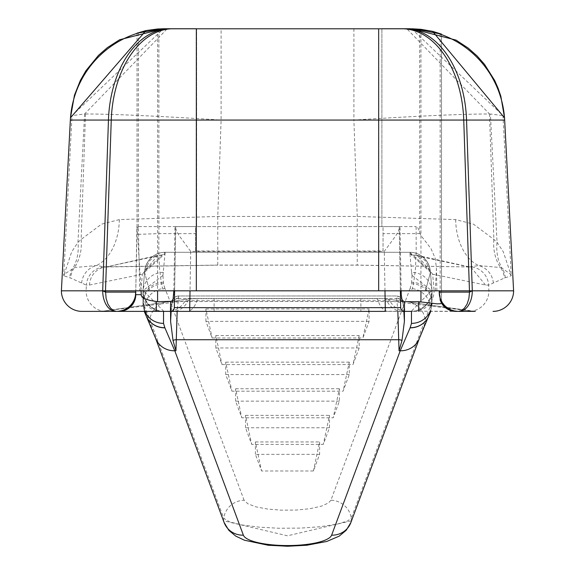 <?xml version="1.0" encoding="UTF-8"?>
<svg xmlns="http://www.w3.org/2000/svg" width="575" height="575" viewBox="0 0 575 575"><rect width="100%" height="100%" fill="white"/><g stroke="black" fill="none" stroke-linecap="round" stroke-linejoin="round"><path stroke-width="0.43" stroke-dasharray="2.88 2.16" d="M414.036 311.377A20.556 20.024 90 0 0 434.067 290.821L432.026 290.821A20.556 20.556 0 0 1 411.47 311.377A20.556 20.556 0 0 0 432.026 290.821L425.478 290.821L430.294 272.838L425.478 290.821L431.387 290.821A20.556 20.556 0 0 1 410.83 311.377M430.294 271.069L432.026 290.821L430.294 271.048A20.556 20.556 0 0 0 409.817 252.281L430.294 271.048L432.026 290.821L430.294 271.048L432.026 290.821L431.94 302.069A20.556 20.096 -172.3 0 0 411.484 283.755L410.097 288.463A20.556 19.938 -155.7 0 1 430.503 307.575M162.919 275.562L165.183 252.281A20.556 20.556 0 0 0 144.706 271.048L165.183 252.281L409.817 252.281A20.556 20.556 0 0 1 430.294 272.838A20.556 20.556 0 0 0 409.817 252.281L411.549 272.349A20.556 20.269 175 0 1 432.026 290.821L432.026 300.172A20.556 20.125 -178.1 0 0 411.607 282.325L411.484 283.755M472.664 311.219L101.638 311.377L188.305 298.978A3.853 3.68 -98.1 0 0 187.759 299.014L102.645 311.168L185.071 300.933A20.556 19.794 90 0 1 167.843 311.377L170.595 311.377L172.378 301.271L170.595 311.377L404.405 311.377L403.003 303.442L403.837 311.377M384.265 298.727A3.853 3.292 -85.9 0 1 386.882 300.711A20.556 17.789 -90 0 0 402.478 311.377L172.522 311.377A20.556 17.789 90 0 0 188.118 300.711L386.882 300.711L472.355 311.168L387.241 299.014A3.853 3.68 -81.9 0 1 389.929 300.933A20.556 19.794 -90 0 0 407.158 311.377M156.335 311.377L102.336 311.219M164.17 311.377A20.556 20.556 0 0 1 143.613 290.821L149.522 290.821L144.706 272.838A20.556 20.556 0 0 1 165.183 252.281A20.556 20.556 0 0 0 144.706 272.838L149.522 290.821L144.706 272.838A20.556 20.556 0 0 1 165.183 252.281A20.556 20.556 0 0 0 144.706 271.048L142.974 290.821A20.556 20.556 0 0 0 163.53 311.377A20.556 20.556 0 0 1 142.974 290.821L140.933 290.821A20.556 20.024 90 0 0 160.964 311.377M429.733 311.377L475.173 311.377L386.695 298.978A3.853 3.68 -81.9 0 1 387.241 299.014L386.695 298.978M189.728 311.377L385.272 311.377M458.491 311.377L451.641 310.119L448.5 308.588L444.432 305.289L440.666 299.431L439.221 290.821L469.502 290.821M440.17 300.229L441.507 303.111L441.507 34.356M123.036 310.902A16.704 16.704 0 0 1 120.118 311.348M439.221 290.821L164.328 290.821L162.876 289.124L161.561 284.769L159.57 268.992L158.815 252.418L158.873 226.593L138.41 226.593L139.711 290.821L135.779 290.821L135.779 294.68M138.395 227.348L137.037 227.348L136.9 226.593L135.779 290.821L137.066 226.593L141.076 290.871M137.037 32.948L137.066 226.593M401.163 290.821L400.042 226.593L399.266 226.593L400.387 290.821L399.266 226.593L175.734 226.593L174.613 290.821M105.498 290.821L135.779 290.821M188.305 298.978L198.828 298.533L376.172 298.533L198.828 298.533A3.853 2.185 -90 0 0 196.902 300.56A20.556 11.644 90 0 1 186.652 311.377M198.828 298.533L187.759 299.014A3.853 3.68 -98.1 0 0 185.071 300.933L188.118 300.711A3.853 3.292 -94.1 0 1 190.735 298.727M99.827 311.377L145.267 311.377M105.146 311.355A20.556 20.024 90 0 1 86.092 290.821L140.889 290.821L142.341 274.217L144.591 272.37L144.706 271.069M513.604 290.821L434.111 290.821L432.659 274.174L417.299 255.408L412.843 254.948L410.04 253.733L409.817 252.281A20.556 20.556 0 0 1 430.294 271.048L432.026 290.821L431.387 290.821L432.026 290.821A20.556 20.556 0 0 1 411.47 311.377A20.556 20.556 0 0 0 432.026 290.821M410.04 253.733L432.659 274.217L485.508 285.027L488.613 285.128L504.304 278.084L511.268 275.72L503.319 251.857L497.044 242.334L493.846 239.408L473.498 224.178L455.666 219.592L357.24 216.452L217.76 216.452L119.334 219.592L101.502 224.178L81.154 239.408L77.956 242.334L71.681 251.857L63.732 275.72L70.696 278.084L86.387 285.128L86.092 290.821L61.396 290.821M135.779 292.107L134.701 298.475L132.825 302.364L130.137 305.735L126.759 308.423L122.878 310.299L116.509 311.377M164.328 290.821L139.711 290.821M436.892 290.821L436.447 268.712L435.297 258.498L431.049 248.716L420.807 235.347L419.671 232.235A392.783 20.556 -90.7 0 0 416.128 226.593L416.185 252.418L415.43 268.992L413.439 284.769L412.124 289.124L410.672 290.821M435.289 290.821L436.447 268.712M420.102 233.594A20.556 1.078 179.3 0 0 416.214 233.623L383.051 233.623L383.051 226.593L416.128 226.593M70.466 117.839L72.012 115.625L84.604 113.972L167.268 28.75L163.422 28.75L72.012 115.625L63.732 275.72L64.982 273.822L74.534 267.54L96.32 265.564L105.958 266.98M398.734 28.75L176.266 28.75M173.837 290.821L174.958 226.593L196.65 226.593L196.65 28.75L196.65 226.593L381.893 226.593L381.893 28.75L196.334 28.75M410.687 28.75L407.732 28.75M353.898 28.75L353.898 120.06C416.552 116.042 461.754 114.015 489.497 113.972L406.827 28.75L168.173 28.75M411.578 28.75L502.988 115.625L511.268 275.72L510.018 273.822L502.018 268.144A51.383 43.492 134.4 0 1 497.044 242.334L490.396 113.958L502.988 115.625L504.534 117.839M409.817 252.281A20.556 20.556 0 0 1 430.294 271.048A20.556 20.556 0 0 0 409.817 252.281A20.556 20.556 0 0 1 430.294 271.048A20.556 20.556 0 0 0 409.817 252.281A20.556 20.556 0 0 1 430.294 272.838A20.556 20.556 0 0 0 409.817 252.281L409.738 252.281A20.556 20.556 0 0 1 409.817 252.281L409.738 252.281A20.556 20.556 0 0 1 409.817 252.281L165.183 252.281A20.556 20.556 0 0 0 144.706 272.838L149.522 290.821L142.974 290.821L144.598 272.248L164.96 253.733L162.157 254.948L106.03 266.973M85.502 113.972C113.246 114.015 158.448 116.042 221.102 120.06L353.898 120.06L357.24 216.452L357.24 265.147L217.76 265.147L217.76 216.452L221.102 120.06L221.102 28.75M505.253 277.818A19.27 19.104 71.6 0 0 502.018 268.144L500.466 267.54L478.68 265.564L469.042 266.98M489.49 113.922L493.846 239.408A51.383 44.333 130.4 0 0 500.466 267.54A19.27 19.09 76.3 0 1 504.304 278.084M455.666 219.592A51.383 34.141 92.7 0 0 478.68 265.564A19.27 18.68 51.4 0 1 493.336 282.986M468.97 266.973L412.843 254.948M119.334 219.592A51.383 34.141 87.3 0 1 96.32 265.564A19.27 18.68 128.6 0 0 81.664 282.986M85.51 113.915L81.154 239.408A51.383 44.333 49.6 0 1 74.534 267.54A19.27 19.09 103.7 0 0 70.696 278.084M84.604 113.972L77.956 242.334A51.383 43.492 45.6 0 1 72.982 268.144A19.27 19.104 108.4 0 0 69.748 277.818M103.637 266.951A19.27 18.774 98.9 0 0 86.387 285.128L89.492 285.027A19.27 18.738 77.4 0 1 103.773 267.296A19.27 18.738 77.4 0 1 108.244 266.793L217.76 265.082L357.24 265.082L468.956 266.973M89.492 285.027L142.341 274.217L157.701 255.408L162.157 254.948M485.508 285.027L470.975 267.238L417.227 255.393L421.439 257.363L425.766 261.172L430.409 272.37M174.958 226.593L175.734 226.593L174.318 307.589A3.853 3.853 0 0 1 170.466 311.377M381.893 28.75L381.893 226.593L400.042 226.593M400.459 294.745L400.682 307.589A3.853 3.853 0 0 0 404.534 311.377A3.853 3.853 0 0 1 400.682 307.589M383.051 233.623L383.051 251.009L195.493 251.009L195.493 233.623L158.786 233.623L138.309 234.341M158.873 29.462L158.873 226.593L195.493 226.593L195.493 233.623M399.302 228.397L398.482 231.164L395.737 235.829L384.287 251.39L190.713 251.39L179.263 235.829L176.518 231.164L175.698 228.397M195.493 251.009L195.493 226.593M137.037 33.163L137.037 227.348M383.051 251.009L383.051 226.593M441.507 34.119L441.507 303.197M412.095 275.447L432.012 290.936M411.549 272.349L412.081 275.562M412.067 275.332L411.607 282.325M410.097 288.463L330.898 500.243A20.556 19.766 -159.6 0 1 351.224 518.305L425.155 319.592L431.94 302.069L430.553 308.121M330.898 500.243L328.526 502.924L321.533 506.122L310.018 508.688L296.535 510.047L281.369 510.176L267.684 509.069L255.925 506.848L247.89 503.801L244.102 500.243A20.556 19.766 -20.4 0 0 223.776 518.305L223.56 520.777L287.5 535.807L351.44 520.777L425.428 321.899M351.44 520.777L351.224 518.305L347.508 520.986L337.015 524.184L319.93 526.75L300.56 528.109L278.602 528.245L258.98 527.131L241.658 524.91L229.633 521.87L223.776 518.312L149.845 319.592A20.556 19.766 -20.4 0 1 170.171 301.53L164.903 288.463A20.556 19.938 -24.3 0 0 144.577 306.712L149.845 319.592M164.903 288.463L163.516 283.755A20.556 20.096 -7.7 0 0 143.06 302.069L144.577 306.712L144.454 308.135A321.166 83.123 0 0 1 144.382 307.948L142.974 303.047L142.974 290.821L143.06 302.069L144.382 307.948A20.556 20.175 150.8 0 0 146.862 317.4M163.516 283.755L162.933 275.332M162.912 275.447L143.002 290.713M163.451 272.349A20.556 20.269 5 0 0 142.974 290.821L149.522 290.821L142.974 290.821A20.556 20.556 0 0 0 163.53 311.377A20.556 20.556 0 0 1 142.974 290.821L144.706 271.048A20.556 20.556 0 0 1 165.183 252.281L165.262 252.281A20.556 20.556 0 0 0 165.183 252.281L165.262 252.281A20.556 20.556 0 0 0 144.706 271.048L142.974 290.821A20.556 20.556 0 0 0 163.53 311.377M319.599 454.358L255.401 454.358L261.589 470.982L313.411 470.982L319.599 454.358L319.599 441.945L313.411 470.982M329.489 427.757L245.511 427.757L251.692 444.382L323.308 444.382L329.489 427.757L329.489 415.351L323.308 444.382M339.387 401.156L235.613 401.156L241.795 417.781L333.205 417.781L339.387 401.156L339.387 388.75L333.205 417.781M349.284 374.555L225.716 374.555L231.897 391.18L343.103 391.18L349.284 374.555L349.284 362.149L343.103 391.18M359.181 347.954L215.819 347.954L222.007 364.579L352.993 364.579L359.181 347.954L359.181 335.548L352.993 364.579M369.078 321.36L205.922 321.36L212.11 337.985L362.89 337.985L369.078 321.36L369.078 308.947L362.89 337.985M223.56 520.777L144.454 308.135A20.556 20.168 150.4 0 0 147.171 317.946M205.922 321.36L205.922 308.947L212.11 337.985M205.922 308.947L369.078 308.947M215.819 347.954L215.819 335.548L222.007 364.579M215.819 335.548L359.181 335.548M225.716 374.555L225.716 362.149L231.897 391.18M225.716 362.149L349.284 362.149M235.613 401.156L235.613 388.75L241.795 417.781M235.613 388.75L339.387 388.75M245.511 427.757L245.511 415.351L251.692 444.382M245.511 415.351L329.489 415.351M255.401 454.358L255.401 441.945L261.589 470.982M255.401 441.945L319.599 441.945M163.393 282.325A20.556 20.125 -1.9 0 0 142.974 300.172L143.067 305.282L144.26 311.377M171.925 303.844A6.426 6.426 -80 0 1 178.25 298.533L178.703 295.96L396.297 295.96A6.426 6.426 0 0 1 402.622 301.271L403.003 303.442A6.426 6.411 -10 0 0 396.678 298.145L396.75 298.533A6.426 6.426 -100 0 1 403.075 303.844L402.478 300.646L401.321 298.382L399.366 296.743L396.297 295.96L178.703 295.96L177.157 311.377M404.405 311.377L403.075 303.844M171.163 311.377L171.997 303.442A6.426 6.411 10 0 1 178.322 298.145M397.842 311.377L396.678 298.145M178.25 298.533L396.75 298.533M178.703 295.96L176.812 296.247L174.577 297.462L173.305 298.899L172.378 301.271A6.426 6.426 0 0 1 178.703 295.96A6.426 6.426 0 0 0 172.378 301.271M432.026 303.047L430.618 307.948M427.958 317.731A20.556 20.168 29.6 0 0 430.546 307.639M428.095 317.479A20.556 20.175 29.2 0 0 430.618 307.517M425.478 290.821L430.294 272.838L425.478 290.821L431.387 290.821L425.478 290.821M144.706 271.048A20.556 20.556 0 0 1 165.183 252.281L164.96 253.733M191.044 298.713L383.956 298.713M214.101 298.533L214.101 311.377M360.899 298.533L360.899 311.377M376.172 298.533A3.853 2.185 -90 0 1 378.098 300.56A20.556 11.644 -90 0 0 388.348 311.377M163.853 311.377L143.613 290.821M431.387 290.821L411.147 311.377M469.854 311.355A20.556 20.024 90 0 0 488.908 290.821L488.613 285.128A19.27 18.774 81.1 0 0 471.363 266.951M384.977 290.821L384.287 251.39M190.713 251.39L190.023 290.821M138.395 32.94L138.395 226.967M419.671 29.878L419.671 232.235M157.593 28.987L157.593 290.821M420.95 29.311L420.95 290.821M440.148 34.097L440.148 299.676M244.102 500.243L170.171 301.53L404.829 301.53A20.556 19.766 -159.6 0 1 425.292 321.806M402.622 301.271A6.426 6.426 0 0 0 396.297 295.96M144.778 311.377A20.556 20.341 180 0 1 142.974 303.047M430.222 311.377A20.556 20.341 -0 0 0 432.019 303.55L430.74 311.377M469.164 266.987L357.24 265.147M105.836 266.987L217.76 265.147M106.044 266.973L157.773 255.393L153.654 257.298L149.213 261.201L144.591 272.313"/><path stroke-width="0.86" d="M410.83 311.377L402.478 311.377M177.157 311.377L175.95 350.772L174.771 350.772L164.845 327.714L163.53 323.387L163.53 311.377L167.843 311.377L156.335 311.377L164.17 311.377M403.837 311.377L404.405 321.324L404.405 311.377L411.47 311.377L411.47 323.387A20.556 20.341 -0 0 0 430.222 311.377M172.522 311.377L167.843 311.377M473.362 311.355L455.918 311.377A16.704 16.704 0 0 1 441.507 303.111L440.385 303.744L437.137 303.859L418.665 301.681L404.405 301.681L404.534 311.377A3.853 3.853 0 0 1 400.682 307.589L400.387 290.821L400.459 294.745L401.228 294.731L401.163 290.821M475.173 311.377L455.918 311.377A16.704 16.704 0 0 1 441.507 303.111M120.118 311.348A16.704 16.704 0 0 1 119.083 311.377L385.272 311.377L385.272 307.661L400.682 307.589M157.593 290.821L157.593 301.681L149.73 300.402L144.117 298.432L141.299 295.766L141.076 290.871L135.779 290.821L135.103 299.374L133.343 303.363L129.497 307.733L123.036 310.902L119.212 311.377L81.952 311.377L101.638 311.377M156.335 301.595L156.335 311.377L189.728 311.377L189.728 307.661L385.272 307.661L384.977 290.821M440.076 297.785L440.17 300.229L441.658 303.363L445.503 307.733L451.964 310.902L455.918 311.377M403.887 28.8A96.348 61.935 -90 0 1 463.745 120.06L111.255 120.06A96.348 61.935 -90 0 1 171.113 28.8L403.887 28.8A149.895 96.348 0 0 1 408.667 28.944A96.348 61.935 90 0 1 466.548 120.06L463.745 120.06L469.502 292.107L439.221 292.107A19.27 19.27 0 0 0 458.491 311.377A19.27 19.27 0 0 1 439.221 292.107L439.221 290.821M157.593 301.681L171.681 301.3L173.111 299.093L173.837 290.821M174.613 290.821L174.318 307.589A3.853 3.853 0 0 1 170.466 311.377L170.595 301.681M141.076 294.68L135.779 294.68A16.704 16.704 0 0 1 123.036 310.902M404.405 301.681L402.644 300.61L401.889 299.093L401.228 294.731M458.62 311.377L460.92 310.795L464.298 308.329L467.094 304.074L468.891 298.454L469.502 292.107L472.298 290.821L513.604 290.821A20.556 20.556 0 0 1 493.048 311.377A20.556 20.556 0 0 0 513.604 290.821L504.656 120.06L466.548 120.06L472.298 290.821L105.498 290.821L106.109 298.454L107.906 304.082L110.709 308.329L114.08 310.795L116.38 311.377M115.913 311.377A20.556 13.211 -90 0 1 102.702 290.821L108.452 120.06L70.344 120.06L70.466 117.832L61.396 290.821A20.556 20.556 0 0 0 81.952 311.377A20.556 20.556 0 0 1 61.396 290.821L105.498 290.821L111.255 120.06L108.452 120.06A96.348 61.935 -90 0 1 166.333 28.944L158.873 29.462L137.037 33.163L145.985 30.561L157.593 28.987L164.313 28.75M102.702 290.821L105.498 292.107L135.779 292.107A19.27 19.27 0 0 1 116.509 311.377M74.434 95.292L70.466 117.832L145.978 30.561M81.952 311.377A20.556 20.556 0 0 1 61.396 290.821L70.344 120.06A96.348 96.348 0 0 1 139.869 32.523M171.113 28.8A149.895 96.348 0 0 0 166.333 28.944M196.334 290.821L196.334 28.75L164.328 28.75M381.893 28.75L410.672 28.75M411.578 28.75L420.95 29.311L432.565 31.338L504.534 117.839L504.656 120.06A96.348 96.348 0 0 0 438.675 33.616L419.671 29.878L408.667 28.944M432.565 31.338L441.507 34.119L438.675 33.616M411.815 28.75L456.047 40.106L468.266 48.135L477.142 55.991L484.538 64.378L494.637 80.414L497.972 87.896L500.839 96.212L504.534 117.839L513.604 290.821A20.556 20.556 0 0 1 493.048 311.377M170.466 311.377A3.853 3.853 0 0 0 174.318 307.589L189.728 307.661L190.023 290.821M175.95 350.772L173.025 340.493L170.595 321.317L170.595 311.377M155.545 338.186A20.556 19.766 159.6 0 0 174.771 350.772L243.376 535.174A44.333 11.471 180 0 0 287.5 545.553A44.333 11.471 180 0 0 331.624 535.174L400.229 350.772L410.155 327.714L411.47 323.387M404.405 321.317L401.975 340.493L399.05 350.772L397.842 311.377M170.595 321.324L171.163 311.377M164.845 327.714A20.556 20.175 150.8 0 1 147.035 317.702A20.556 20.175 150.8 0 1 146.862 317.4M410.09 327.829A20.556 20.168 29.6 0 0 427.807 317.982M410.155 327.714A20.556 20.175 29.2 0 0 428.095 317.479L430.74 311.377M418.665 301.681L418.665 311.377M459.087 311.377A20.556 13.211 -90 0 0 472.298 290.821M378.666 28.75L378.666 290.821M173.772 294.731L174.541 294.745M420.95 290.821L420.95 301.925M419.455 338.186A20.556 19.766 20.4 0 1 400.229 350.772L399.05 350.772M401.975 340.493A6.426 6.203 -1.5 0 0 398.899 339.739L176.101 339.739A6.426 6.203 1.5 0 0 173.025 340.493M163.53 323.387A20.556 20.341 180 0 1 144.778 311.377M164.91 327.829A20.556 20.168 150.4 0 1 147.171 317.953M144.26 311.377L155.502 338.086A20.556 19.766 159.6 0 1 154.963 336.375M243.376 535.174A20.556 19.766 159.6 0 1 224.106 522.488A20.556 19.766 159.6 0 1 223.56 520.777M331.624 535.174A20.556 19.766 20.4 0 0 350.894 522.488A20.556 19.766 20.4 0 0 351.44 520.777M155.502 338.086L224.106 522.488L228.857 530.358L235.728 536.094L244.411 540.212L268.166 545.244L287.586 546.25L306.863 545.237L326.765 541.463L339.171 536.159L346.236 530.251L350.894 522.488L419.498 338.086A20.556 19.766 20.4 0 0 420.037 336.375M432.019 303.55A20.556 20.341 -0 0 0 432.026 303.047L432.019 303.55M472.88 311.219L475.309 311.377M102.12 311.219L99.691 311.377M163.185 28.75L119.586 39.761L107.338 47.667L98.44 55.401L85.891 70.775L80.371 80.399L74.477 95.148M419.498 338.086L428.095 317.479"/></g></svg>
